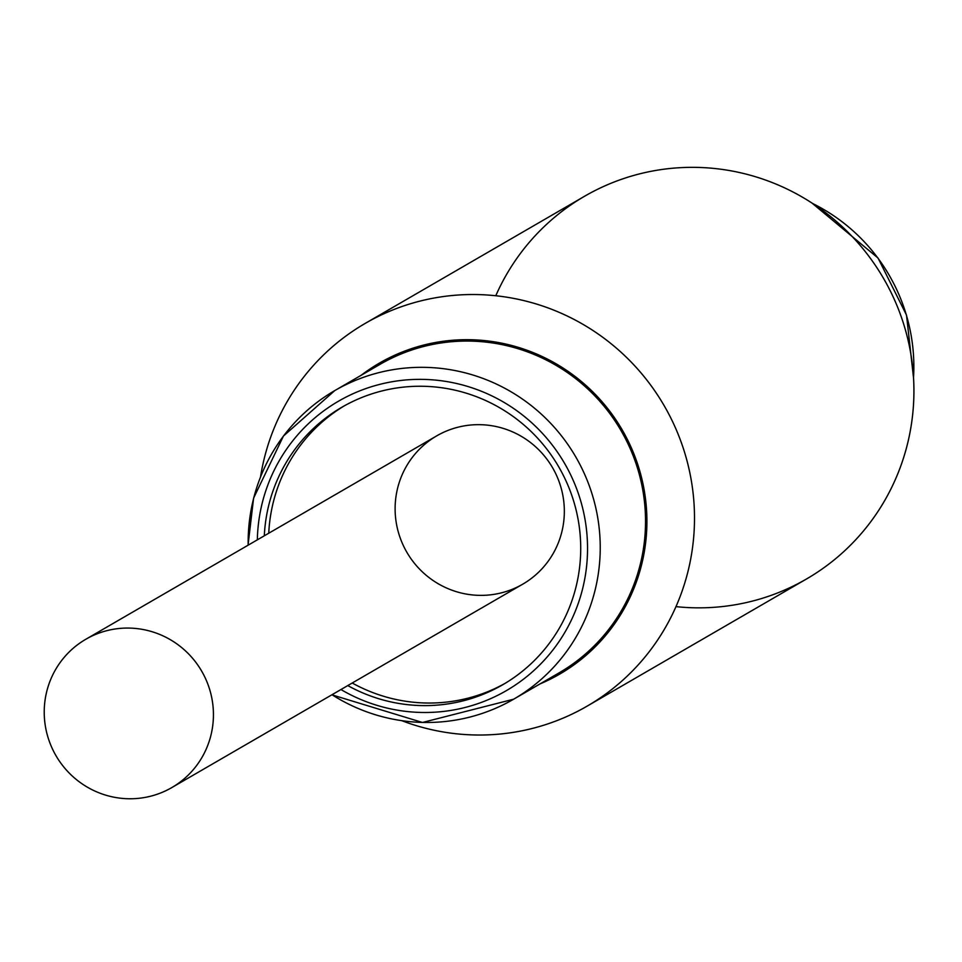 <?xml version="1.0" encoding="UTF-8"?>
<svg xmlns="http://www.w3.org/2000/svg" width="962" height="962" viewBox="0 0 962 962"><rect width="100%" height="100%" fill="white"/><g stroke="black" fill="none" stroke-linecap="round" stroke-linejoin="round"><path stroke-width="1.44" d="M51.924 747.799A85.714 84.223 59.9 0 1 136.736 628.571A85.714 84.223 59.9 0 1 197.823 763.864A85.714 84.223 59.9 0 1 51.924 747.799A85.714 84.223 59.9 0 1 85.846 639.249A85.714 84.223 59.9 0 1 201.695 671.175A85.714 84.223 59.9 0 1 171.813 787.577A85.714 84.223 59.9 0 1 51.924 747.799M331.842 694.817L422.474 722.474L513.636 699.206A178.355 175.252 -120.1 0 1 331.986 694.732A178.355 175.252 -120.1 0 0 513.636 699.206A178.355 175.252 -120.1 0 0 599.542 531.854A178.355 175.252 -120.1 0 0 485.461 379.377A178.355 175.252 -120.1 0 0 334.764 390.596A178.355 175.252 -120.1 0 0 248.184 545.153A178.355 175.252 -120.1 0 1 334.764 390.596L380.062 364.333A178.355 175.252 -120.1 0 1 530.759 353.114A178.355 175.252 -120.1 0 1 644.841 505.591A178.355 175.252 -120.1 0 1 558.946 672.943L513.636 699.206A178.355 175.252 -120.1 0 0 599.542 531.854A178.355 175.252 -120.1 0 0 485.461 379.377A178.355 175.252 -120.1 0 0 334.764 390.596L283.441 436.051L253.595 498.124L248.04 545.238M450.288 589.574A85.714 84.223 59.9 0 1 425.757 443.47A85.714 84.223 59.9 0 1 563.143 497.017A85.714 84.223 59.9 0 1 450.288 589.574M278.463 485.509A160.377 157.588 59.9 0 1 344.228 405.904A160.377 157.588 59.9 0 0 278.463 485.509A160.377 157.588 59.9 0 0 268.747 533.225A160.377 157.588 59.9 0 1 278.463 485.509M505.062 683.381A160.377 157.588 59.9 0 1 352.224 683.008A160.377 157.588 59.9 0 0 505.062 683.381M274.014 488.095A160.377 157.588 59.9 0 1 341.991 407.179A160.377 157.588 59.9 0 1 558.766 466.895A160.377 157.588 59.9 0 1 502.849 684.679A160.377 157.588 59.9 0 1 347.775 685.581A160.377 157.588 59.9 0 0 565.247 616.967A160.377 157.588 59.9 0 0 484.151 399.855A160.377 157.588 59.9 0 0 274.014 488.095A160.377 157.588 59.9 0 0 264.31 535.798A160.377 157.588 59.9 0 1 274.014 488.095M479.882 390.668A167.292 164.382 -120.1 0 0 257.335 539.838A167.292 164.382 -120.1 0 1 479.882 390.668A167.292 164.382 -120.1 0 1 572.113 618.518A167.292 164.382 -120.1 0 1 340.945 689.538A167.292 164.382 -120.1 0 0 572.113 618.518A167.292 164.382 -120.1 0 0 479.882 390.668M812.637 203.487A179.738 176.611 59.9 0 1 913.527 377.537A179.738 176.611 59.9 0 0 812.637 203.487M495.779 295.743A221.212 217.364 59.9 0 1 761.483 178.643A221.212 217.364 59.9 0 1 909.643 434.259A221.212 217.364 59.9 0 1 675.973 606.625M361.147 375.3A179.738 176.611 59.9 0 1 622.306 430.074A179.738 176.611 59.9 0 1 540.031 683.91A179.738 176.611 59.9 0 0 622.306 430.074A179.738 176.611 59.9 0 0 361.147 375.3M260.558 476.731A221.212 217.364 59.9 0 1 524.037 300.649A221.212 217.364 59.9 0 1 685.774 579.653A221.212 217.364 59.9 0 1 402.032 720.778A221.212 217.364 59.9 0 0 587.097 706.156A221.212 217.364 59.9 0 0 664.225 405.772A221.212 217.364 59.9 0 0 365.235 323.388A221.212 217.364 59.9 0 0 260.558 476.731M365.235 323.388L584.655 196.212A221.212 217.364 59.9 0 1 883.645 278.583A221.212 217.364 59.9 0 1 806.517 578.98L587.097 706.156M436.736 435.858L85.846 639.249M522.715 584.187L171.813 787.577M913.575 378.355L906.517 315.127L878.041 258.044L811.952 203.042"/></g></svg>
